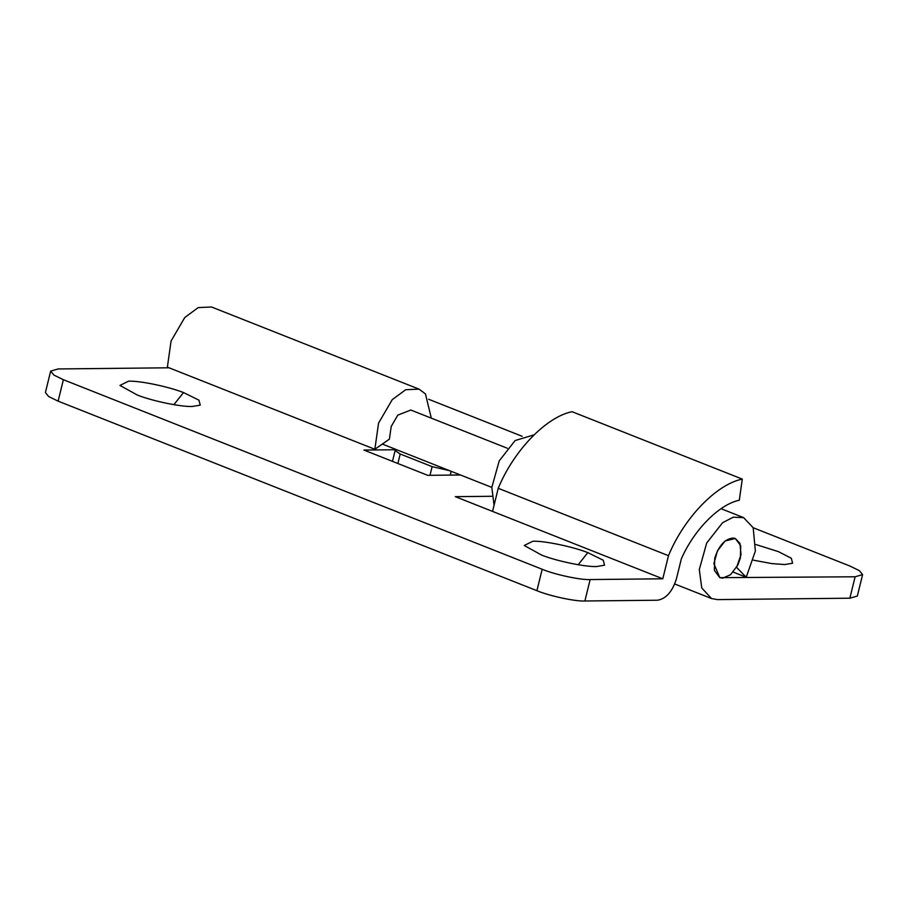 <?xml version="1.0" encoding="UTF-8"?>
<svg xmlns="http://www.w3.org/2000/svg" width="908" height="908" viewBox="0 0 908 908"><rect width="100%" height="100%" fill="white"/><g stroke="black" fill="none" stroke-linecap="round" stroke-linejoin="round"><path stroke-width="1.36" d="M740.383 557.943L740.735 545.731L735.321 538.501L733.278 538.024C725.049 538.728 718.864 545.458 714.744 558.216L714.392 570.428L719.817 577.658L722.632 578.169L730.577 574.719L737.829 565.014L740.383 557.943M755.933 544.55L778.451 551.644L791.322 558.261L792.605 563.232L784.728 564.549L771.834 563.607L753.436 560.179M396.785 449.778L395.116 450.561L400.201 454L397.874 463.5M429.995 475.304L432.129 466.644L449.653 470.707M432.129 466.644L400.201 454M494.066 505.302L491.818 487.403L499.207 460.912L515.12 440.55L534.04 434.841M862.6 574.616L857.334 596.045L849.854 598.202L855.12 576.784L862.6 574.616L859.354 570.644L849.888 566.024L753.186 527.741M674.746 583.98L711.543 598.542L717.433 599.598L849.854 598.202M855.12 576.784L719.817 577.658L713.892 563.652L717.456 550.827L725.151 540.964L735.31 538.501L739.952 543.381L741.019 554.674L736.592 567.364L746.217 577.25L733.21 572.108M711.543 598.542L701.759 587.975L699.296 569.532L706.685 543.041L722.598 522.69L733.244 517.185L743.573 517.617L753.175 527.718L755.365 551.054L746.217 577.25M522.168 436.294L428.667 399.27M137.392 395.082L119.947 385.423L128.527 381.19C139.151 380.588 168.094 386.479 183.507 392.562L198.954 400.167L200.237 405.15L192.371 406.466C181.748 407.068 152.805 401.166 137.392 395.082M541.713 555.14L524.256 545.492L532.848 541.247C543.472 540.646 572.415 546.537 587.828 552.62L603.275 560.236L604.558 565.207L596.692 566.524C586.069 567.125 557.126 561.235 541.713 555.14M169.024 367.797L58.146 368.954L50.666 371.111L53.913 375.095L63.378 379.714L542.178 569.259C554.379 574.48 580.768 580.144 590.143 579.565L584.888 600.994L657.54 600.222C666.12 598.781 672.431 591.585 676.471 578.657L681.34 558.851C694.03 529.784 719.17 504.349 739.305 500.217L742.279 479.095C716.457 484.282 683.962 518.014 668.481 555.685L662.795 578.793L455.317 496.665L491.966 496.279M742.279 479.095L572.04 411.699C546.219 416.886 513.724 450.618 498.231 488.3L492.556 511.408M498.231 488.3L668.481 555.685M460.458 474.986L427.759 475.338L363.926 450.062L396.614 449.721M507.322 448.246L410.802 410.03L397.817 415.115L391.2 426.488L389.407 439.131L374.856 449.278L378.557 423.139L392.245 399.645L405.728 389.714L419.065 389.146L425.455 393.902L431.311 418.157M63.378 379.714L58.112 401.143L48.646 396.524L45.4 392.54L50.666 371.111M584.888 600.994C575.502 601.573 549.124 595.898 536.912 590.688L542.178 569.259M419.065 389.146L211.587 307.017L198.25 307.574L184.767 317.516L171.079 341.011L167.378 367.138L374.856 449.278M58.112 401.143L536.912 590.688M662.795 578.793L590.143 579.565M451.174 471.32L450.243 475.1M173.882 404.673L183.507 392.562M578.203 564.742L587.828 552.62M491.818 487.403L382.336 444.057M395.116 450.561L392.472 461.355M721.054 508.696L743.584 517.617"/></g></svg>
